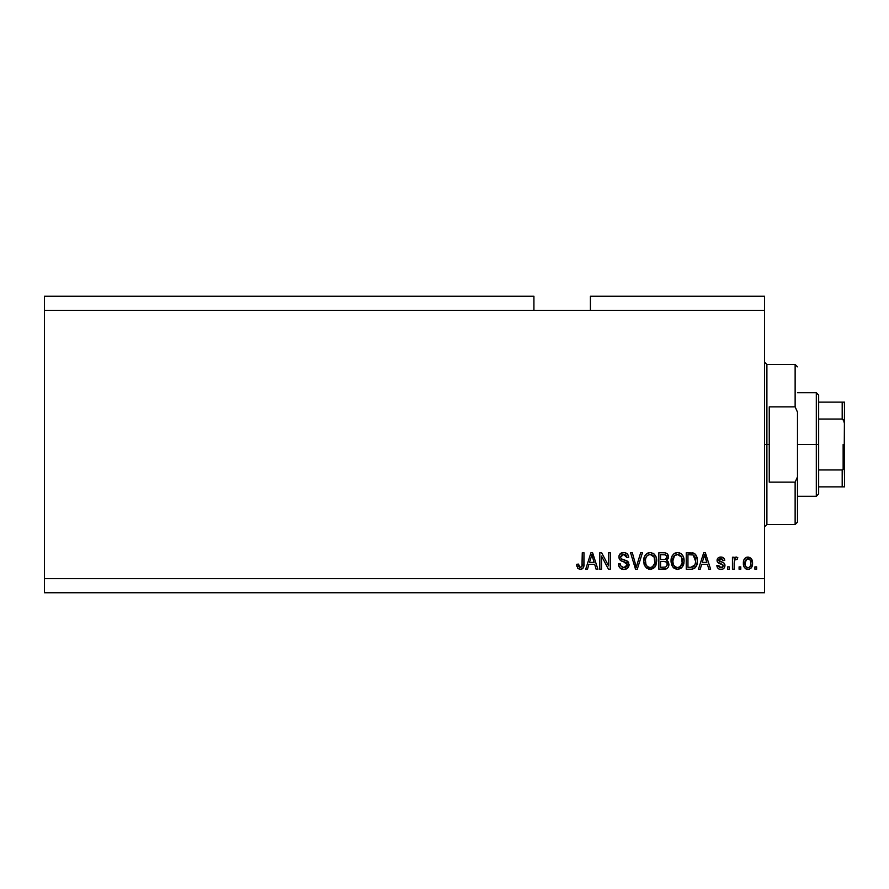 <?xml version="1.0" encoding="UTF-8"?>
<svg xmlns="http://www.w3.org/2000/svg" width="889" height="889" viewBox="0 0 889 889"><rect width="100%" height="100%" fill="white"/><g stroke="black" fill="none" stroke-linecap="round" stroke-linejoin="round"><path stroke-width="1.33" d="M44.45 296.248L533.922 296.248L44.45 296.248L44.45 310.361L533.922 310.361L533.922 296.248L533.922 310.361L44.45 310.361L44.45 578.639L764.54 578.639L764.54 310.361L533.922 310.361L764.54 310.361L764.54 296.248L590.396 296.248L764.54 296.248L764.54 578.639L44.45 578.639L44.45 592.752L764.54 592.752L44.45 592.752L44.45 296.248M601.52 569.227L601.52 556.103L601.52 569.227L599.808 569.227L599.808 552.747L601.631 552.747L608.587 565.882L608.587 552.747L610.299 552.747L610.299 569.227L608.465 569.227L601.52 556.103L608.465 569.227L610.299 569.227L610.299 552.747L608.587 552.747L608.587 565.882L601.631 552.747L599.808 552.747L599.808 569.227L601.52 569.227L599.808 569.227L599.808 552.747L601.631 552.747M623.934 569.438L623.934 569.438C627.089 569.349 628.812 567.749 629.123 564.637L627.612 568.193L623.934 569.438L619.933 567.904L618.455 564.426L620.133 563.659L621 566.171L623.7 567.493L626.056 567.06L627.356 565.304L626.578 562.815L620.866 560.659L619.166 558.748L619.033 555.669L620.966 553.18L624.623 552.602L627.79 554.458L628.69 557.459L626.978 557.67L626.067 555.303L623.689 554.458L621.511 555.069L620.589 557.536L621.689 559.17L627.645 561.348L629.123 564.637L626.578 560.703L621.1 558.759L620.566 557.092L623.689 554.458L626.978 557.67L628.69 557.459C628.456 554.325 626.767 552.691 623.634 552.536C620.7 552.647 619.1 554.147 618.855 557.047C619.133 559.626 620.611 561.137 623.3 561.57L627.412 564.693L624.078 567.515C621.667 567.36 620.355 566.071 620.133 563.659L618.422 563.87C618.633 567.36 620.466 569.216 623.934 569.438L623.378 569.416M637.013 564.704L640.669 552.747L642.458 552.747L637.269 569.227L635.502 569.227L630.568 552.747L632.335 552.747L636.291 567.293L640.669 552.747L642.458 552.747L640.669 552.747L636.291 567.293L632.335 552.747L630.568 552.747L635.502 569.227L637.269 569.227L635.502 569.227L630.568 552.747L632.335 552.747L635.924 565.804M653.515 568.438L648.77 569.282L645.336 566.849L643.758 562.693L644.403 556.725L646.459 553.858L650.203 552.536L653.782 553.736L656.004 556.814L656.715 561.003L655.838 565.571L653.537 568.415L650.192 569.438L655.037 566.915L656.715 561.003C656.838 556.214 654.671 553.391 650.203 552.536C645.647 553.414 643.469 556.303 643.669 561.203L645.336 566.849L650.548 569.427M681.541 567.915L677.218 569.427L673.162 567.415L671.139 562.693L671.795 556.725L673.84 553.858L677.585 552.536L681.163 553.736L683.385 556.814L684.086 561.781L683.219 565.571L680.918 568.415L677.574 569.438L682.419 566.915L684.097 561.003C684.219 556.214 682.052 553.391 677.585 552.536C673.029 553.414 670.851 556.303 671.051 561.203L672.717 566.849L677.929 569.427M740.793 566.871L740.793 569.227L739.081 569.227L739.081 566.871L740.793 566.871L739.081 566.871L739.081 569.227L740.793 569.227L739.081 569.227L739.081 566.871L740.793 566.871L740.793 569.227L740.793 566.871M748.238 569.427L747.96 569.438C751.249 568.782 752.783 566.682 752.561 563.104L751.627 567.36L749.049 569.304L745.882 568.904L743.86 566.426L743.737 560.37L745.015 558.214L746.882 557.147L750.861 558.192L752.561 563.104C752.705 559.659 751.172 557.636 747.96 557.025C744.704 557.647 743.171 559.714 743.36 563.226C743.182 566.738 744.715 568.804 747.96 569.438L747.682 569.427M581.206 569.338L577.917 568.56L576.705 564.304L578.417 564.082L579.795 567.426L581.939 566.526L582.273 552.747L583.984 552.747L583.862 565.815L582.817 568.415L580.261 569.438C583.073 568.882 584.317 567.049 583.984 563.926L583.984 552.747L582.273 552.747L582.051 566.271L580.339 567.515L578.417 564.082L576.705 564.304L577.683 568.271L579.895 569.427M700.221 569.227L701.654 564.304L700.221 569.227L698.432 569.227L703.699 552.747L705.366 552.747L710.633 569.227L708.855 569.227L707.411 564.304L701.654 564.304L707.411 564.304L708.855 569.227L710.633 569.227L705.366 552.747L703.699 552.747L698.432 569.227L700.221 569.227L698.432 569.227L703.699 552.747L705.366 552.747L710.633 569.227L708.855 569.227M720.912 569.438C723.424 569.349 724.779 568.06 724.968 565.571L724.335 567.815L722.468 569.216L719.757 569.316L718.056 568.404L716.834 565.582L718.545 565.371L719.279 567.093L721.035 567.727L722.568 567.282L723.246 565.871L722.779 564.715L717.39 561.915L717.112 559.726L718.156 557.881L721.212 557.036L724.057 558.414L724.746 560.448L723.035 560.659L722.401 559.225L720.901 558.737L719.49 559.025L718.768 560.348L723.913 562.959L724.968 565.571C724.768 563.404 723.524 562.17 721.223 561.881L718.756 560.203L720.901 558.737L723.035 560.659L724.746 560.448C724.435 558.214 723.135 557.07 720.846 557.025C718.534 557.059 717.279 558.192 717.045 560.448C717.467 562.604 718.868 563.826 721.246 564.115L722.857 564.782L723.246 565.871L721.035 567.727L718.545 565.371L716.834 565.582C717.145 568.027 718.501 569.304 720.912 569.438L720.523 569.416M729.247 566.871L729.247 569.227L727.535 569.227L727.535 566.871L729.247 566.871L727.535 566.871L727.535 569.227L729.247 569.227L727.535 569.227L727.535 566.871L729.247 566.871L729.247 569.227L729.247 566.871M734.236 561.781L734.158 569.227L732.447 569.227L732.447 557.236L734.158 557.236L734.158 559.159L735.803 557.081L737.803 557.67L737.159 559.381L734.725 559.948L734.158 563.015L734.47 560.559L735.992 559.17L737.159 559.381L737.803 557.67L736.181 557.025L734.158 559.159L734.158 557.236L732.447 557.236L732.447 569.227L734.158 569.227L732.447 569.227L732.447 557.236L734.158 557.236M756.628 566.871L756.628 569.227L754.917 569.227L754.917 566.871L756.628 566.871L754.917 566.871L754.917 569.227L756.628 569.227L754.917 569.227L754.917 566.871L756.628 566.871L756.628 569.227L756.628 566.871M691.464 569.216L691.097 569.227C695.565 568.549 697.654 565.771 697.365 560.892L696.687 565.271L694.542 568.349L691.842 569.193L686.241 569.227L686.241 552.747L694.542 553.569L696.609 556.325L697.365 560.892C697.632 557.392 696.343 554.769 693.509 553.058L686.241 552.747L686.241 569.227L691.097 569.227L686.241 569.227L686.241 552.747M663.927 569.227L663.927 569.227C667.117 569.193 668.772 567.582 668.917 564.382L668.195 567.238L666.817 568.638L658.86 569.227L658.86 552.747L664.828 552.791L667.195 553.769L668.461 557.403L666.65 560.348L668.406 561.992L668.917 564.382L666.65 560.348L668.484 556.892C668.239 554.147 666.728 552.769 663.961 552.747L658.86 552.747L658.86 569.227L663.927 569.227L658.86 569.227L658.86 552.747L663.961 552.747M587.473 569.227L588.918 564.304L587.473 569.227L585.695 569.227L590.952 552.747L592.619 552.747L597.886 569.227L596.108 569.227L594.674 564.304L588.918 564.304L594.674 564.304L596.108 569.227L597.886 569.227L592.619 552.747L590.952 552.747L585.695 569.227L587.473 569.227L585.695 569.227L590.952 552.747L592.619 552.747L597.886 569.227L596.108 569.227M764.54 592.752L764.54 578.639L764.54 592.752M590.396 296.248L590.396 310.361L590.396 296.248M576.705 564.304L578.45 564.637M578.583 565.726L578.95 566.749M581.617 566.982L582.195 565.493M582.051 566.271L582.273 564.059M582.273 552.747L583.984 552.747L583.951 564.871M583.729 566.56L583.506 567.282M583.862 565.815L583.095 568.071M582.817 568.415L581.606 569.216M576.75 565.337L576.894 566.371M704.377 555.247L703.766 557.581L704.533 554.458L706.844 562.37L702.221 562.37L703.766 557.581L702.221 562.37L706.844 562.37L704.377 555.281M705.299 557.292L705.121 556.703M719.379 569.204L718.679 568.882M716.979 566.349L717.412 567.515M716.834 565.582L718.545 565.371L718.768 566.304M718.801 566.393L719.279 567.093M720.457 567.682L721.835 567.638M722.224 567.493L723.246 565.871L722.679 564.648M723.235 565.571L721.246 564.115M723.246 565.871L722.857 564.782L723.246 565.871M720.546 563.904L719.99 563.715M719.801 563.648L718.412 563.026M717.39 561.915L717.123 561.203M717.112 559.726L717.467 558.725M722.301 557.225L722.946 557.492M724.402 559.048L724.613 559.726M724.746 560.448L723.035 560.659L722.657 559.525M721.301 558.759L720.179 558.792M719.79 558.892L718.957 559.514M718.801 559.837L719.301 561.203L721.223 561.881L719.49 561.303M718.768 560.348L719.301 561.203M720.635 561.704L721.212 561.881M721.912 562.092L722.579 562.326M723.279 562.604L723.913 562.959M724.735 564.137L724.913 564.848M724.335 567.815L723.324 568.816M723.19 568.893L722.49 569.204M722.457 569.216L721.701 569.382M737.159 559.381L735.992 559.17L737.159 559.381L737.803 557.67L736.403 557.047M734.97 559.626L735.525 559.248M734.47 560.559L734.236 561.748M734.158 569.227L734.158 563.015M747.393 569.404L746.338 569.127M743.56 565.371L743.404 564.326M743.737 560.37L743.982 559.692M752.05 559.959L752.35 560.981M752.361 561.003L752.516 562.048M751.605 567.393L750.961 568.215M749.449 569.182L748.505 569.404M746.616 559.148L745.071 563.226C744.871 560.848 745.815 559.359 747.916 558.737C750.072 559.314 751.049 560.815 750.849 563.226L750.494 560.781M750.738 564.737L750.849 563.226C751.049 565.604 750.105 567.104 748.005 567.727L749.171 567.393M746.038 566.771L748.005 567.727C745.849 567.149 744.871 565.648 745.071 563.226L745.271 565.137M749.76 559.57L747.082 558.892M750.572 561.003L749.938 559.77M750.294 560.303L749.005 558.981M749.071 567.46L750.316 566.115L750.838 563.593M692.209 552.802L693.776 553.158M694.565 553.58L695.42 554.347M695.665 554.647L696.087 555.269M696.598 556.325L697.332 559.692M697.354 560.314L697.354 561.637M696.932 564.537L697.265 562.77M695.665 567.238L695.198 567.793L695.665 567.238M691.842 569.193L694.365 568.46M692.464 569.116L691.831 569.193M695.209 557.559L695.454 558.481M695.654 560.448L695.309 563.937M693.931 566.482L694.998 564.893L690.886 567.293L694.22 566.193M687.953 567.293L687.953 554.669L693.176 555.003L687.953 554.669L687.953 567.293L690.886 567.293L687.953 567.293M694.742 556.525L693.176 555.003L695.643 561.381M694.376 566.015L695.531 562.793M672.051 565.737L671.439 564.171M671.073 561.959L671.051 561.203M671.128 559.637L671.351 558.17M674.673 553.28L675.362 552.947M676.085 552.714L676.829 552.58M679.074 552.714L679.785 552.947M681.174 553.758L681.796 554.303M682.63 555.336L683.03 556.036M683.385 556.814L683.585 557.37M683.608 557.425L683.219 556.425M683.93 558.77L684.03 559.514M683.908 563.337L683.741 564.071M683.63 564.482L683.063 565.893M676.74 569.382L673.673 567.949M671.673 564.871L671.962 565.56M681.863 554.369L680.452 553.269M677.929 554.48L674.44 555.769L676.44 554.603M681.374 556.647L678.885 554.658L680.563 555.636M674.507 555.703L672.762 561.226C672.495 557.425 674.118 555.169 677.596 554.458L681.674 557.225L682.385 560.948C682.574 564.637 680.974 566.826 677.562 567.515L679.752 566.938L682.196 563.17M681.807 564.471L679.752 566.938M676.473 567.371L677.562 567.515C674.251 566.871 672.651 564.771 672.762 561.226L673.329 564.482L672.773 560.648L673.495 557.136M682.096 558.481L680.996 556.114M682.185 563.226L681.53 556.936M682.285 559.403L682.13 558.592M673.317 564.459L674.495 566.226M674.551 566.282L673.851 565.448M664.828 552.791L667.172 553.747M667.306 553.869L667.739 554.425M667.761 554.458L668.15 555.169M668.161 555.214L668.406 556.036M668.484 556.892L667.061 560.048M668.839 565.393L668.617 566.326M668.206 567.226L666.839 568.627M666.45 568.816L665.717 569.049M668.028 558.87L668.372 557.903M667.128 565.226L665.628 567.093L667.128 565.226L666.983 563.126L665.65 561.77L663.727 561.515C665.861 561.381 667.017 562.337 667.206 564.393C667.017 562.337 665.861 561.381 663.727 561.515L660.571 561.515L663.727 561.515M665.439 554.88L660.571 554.669L660.571 559.592L665.272 559.437L666.772 557.159L665.272 559.437L660.571 559.592L660.571 554.669L663.372 554.669C665.417 554.414 666.55 555.247 666.772 557.159L666.561 555.981M663.594 559.592L665.617 559.303L666.706 557.892L666.55 555.958L665.205 554.814M664.905 554.758L664.116 554.692M660.571 567.293L660.571 561.515L660.571 567.293L665.628 567.093L660.571 567.293M666.706 557.892L666.772 557.159M663.983 554.68L663.372 554.669M644.292 564.882L644.058 564.148M646.07 554.203L645.558 554.758M646.147 554.136L647.97 552.947M648.692 552.714L649.437 552.58M653.071 553.269L654.482 554.369M653.793 553.747L654.404 554.292M655.237 555.336L656.204 557.37M656.226 557.425L655.838 556.425M656.538 558.77L656.638 559.503M656.715 561.003L655.037 566.926M649.359 569.382L646.292 567.949M644.292 564.871L644.581 565.56M650.904 569.393L651.604 569.282M650.548 554.48L647.981 555.036M653.993 556.647L651.504 554.658L653.171 555.636M645.681 558.392L645.381 561.226C645.114 557.425 646.725 555.169 650.215 554.458L654.293 557.225L655.004 560.948C655.193 564.637 653.582 566.826 650.181 567.515L652.359 566.938L654.815 563.17M654.426 564.471L652.359 566.938M649.081 567.371L650.181 567.515C646.87 566.871 645.27 564.771 645.381 561.226L645.947 564.482L645.425 560.059M646.114 557.136L645.481 559.47M647.125 555.703L645.725 558.214M654.715 558.481L653.615 556.114M654.804 563.226L654.148 556.936M654.904 559.403L654.737 558.592M645.936 564.459L647.114 566.226M647.17 566.282L646.47 565.448M635.824 565.437L636.013 566.182M636.291 567.293L636.113 566.549M637.269 569.227L642.458 552.747L637.269 569.227M621.733 569.071L620.966 568.716M619.933 567.904L619.289 567.082M618.866 566.249L618.533 565.015M618.422 563.87L620.178 564.037M620.6 565.548L621 566.171M625.645 567.26L626.512 566.749M627.278 565.604L626.956 566.249M621.244 560.859L620.5 560.426M620.222 553.725L619.689 554.325M620.966 553.18L621.622 552.869M621.8 552.802L622.7 552.602M624.134 552.558L626.589 553.314M628.334 555.514L627.29 553.869M627.79 554.458L628.601 556.47M628.656 556.959L626.978 557.67L626.901 557.025M624.334 554.503L626.012 555.247M624.967 554.636L625.545 554.892M624.311 554.503L623.122 554.492M621.878 554.836L621.244 555.303M620.578 556.792L620.589 557.536M621.378 558.992L622.778 559.603M623.322 559.759L622.344 559.459M624.467 560.037L625.167 560.226M627.134 560.992L626.578 560.703M628.134 561.804L628.756 562.77M629.034 565.637L627.745 568.071M627.59 568.215L626.834 568.76M625.9 569.171L624.923 569.371M622.878 561.459L624.656 561.97M608.587 552.747L610.299 552.747L610.299 569.227L608.465 569.227M591.263 556.814L591.796 554.458L594.108 562.37L589.474 562.37L591.029 557.581L589.474 562.37L594.108 562.37L592.23 556.17M592.563 557.292L592.385 556.703M591.796 554.458L591.463 556.036M704.744 555.314L704.533 554.458M748.294 558.77L747.549 558.77M745.093 562.481L745.093 563.97M746.593 567.282L747.26 567.615M747.627 567.693L748.371 567.693M692.487 567.149L693.398 566.838M695.42 563.415L695.576 562.404M695.565 559.192L695.354 558.036M695.065 557.159L694.453 556.07M693.876 555.447L692.898 554.903M692.609 554.825L690.842 554.669M677.596 554.458L677.018 554.492M674.44 555.769L673.729 556.692M677.007 567.482L678.129 567.471M682.341 562.092L682.296 559.525M650.215 554.458L649.637 554.492M647.059 555.769L646.336 556.692M649.626 567.482L650.748 567.471M654.96 562.092L654.915 559.525M764.54 362.134L766.896 364.49L766.896 444.5L769.252 444.5L769.252 406.851L795.133 406.851L797.489 412.152L797.489 476.848L795.133 482.149L795.133 524.51L795.133 482.149L769.252 482.149L769.252 444.5L766.896 444.5L766.896 364.49L766.896 444.5L764.54 444.5L766.896 444.5L766.896 524.51L764.54 526.866M795.133 406.851L795.133 364.49L795.133 406.851L797.489 412.152L797.489 522.154L797.489 476.848L795.133 482.149L769.252 482.149L769.252 406.851L795.133 406.851M766.896 444.5L766.896 524.51L766.896 444.5M842.628 469.881L842.194 486.861L818.669 486.861L818.669 444.5L816.313 444.5L816.313 496.273L816.313 444.5L797.489 444.5L816.313 444.5L816.313 392.727L816.313 444.5L818.669 444.5L818.669 493.917L818.669 486.861L844.55 486.861L844.55 465.014L843.605 469.025M842.628 402.139L842.194 419.041L818.669 419.041L818.669 444.5L818.669 395.083L818.669 419.041L842.194 419.041L843.45 419.764L844.55 423.986L844.55 486.861L843.45 486.861L844.461 486.861M842.194 402.139L818.669 402.139L844.528 402.139L844.55 423.986L844.139 421.086L842.194 419.041L842.194 402.139L844.528 402.139L844.128 467.925L842.194 469.959L818.669 469.959L842.194 469.959L842.194 486.861L842.905 486.861M843.139 469.57L843.139 444.5L843.139 469.57M797.489 522.154L795.133 524.51L766.896 524.51M766.896 364.49L795.133 364.49L797.489 366.846M818.669 493.917L816.313 496.273L797.489 496.273M797.489 392.727L816.313 392.727L818.669 395.083"/></g></svg>
